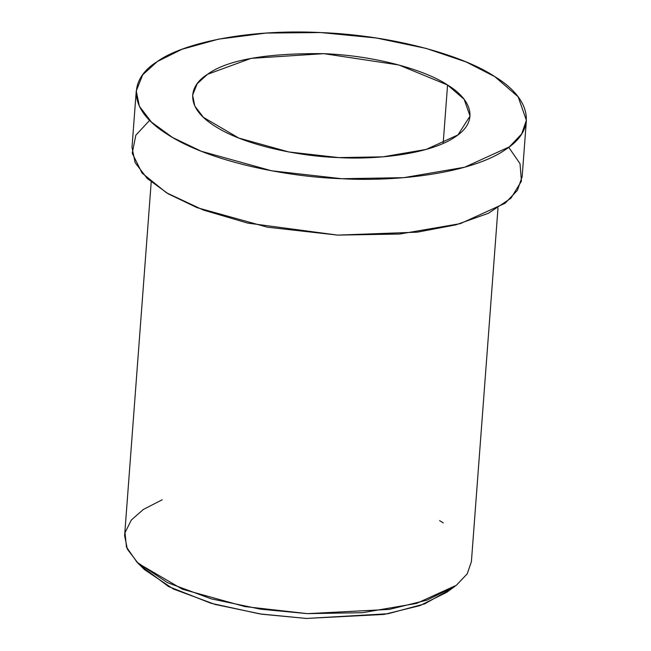 <?xml version="1.0" encoding="UTF-8"?>
<svg xmlns="http://www.w3.org/2000/svg" width="651" height="651" viewBox="0 0 651 651"><rect width="100%" height="100%" fill="white"/><g stroke="black" fill="none" stroke-linecap="round" stroke-linejoin="round"><path stroke-width="0.98" d="M137.011 562.228L144.457 569.609L173.353 588.992L215.099 604.437L261.84 614.21L306.336 618.45L384.139 614.422L419.944 605.617L446.7 592.337L455.163 586.152L426.999 600.132L389.306 609.401L307.41 613.641L260.571 609.181L211.372 598.896L167.429 582.637L137.011 562.228L126.449 547.068L125.016 532.697L131.323 520.027L143.301 509.489L162.18 499.781M439.612 520.637L443.307 522.899M447.562 85.012L398.803 64.962L323.799 53.667L251.107 58.362L207.555 74.287L197.188 83.71L192.606 95.209L194.812 106.048L203.413 117.343L238.819 138.069L288.873 151.968L338.845 157.607L382.861 156.85L426.128 149.437L457.946 134.936L470.038 116.065L464.163 99.351L447.562 85.012L443.168 143.407L447.562 85.012C470.168 98.447 480.576 120.549 455.082 136.987C430.872 153.742 378.198 159.861 338.845 157.607C299.631 156.354 244.491 145.417 215.082 126.261C184.461 107.317 188.57 85.867 207.555 74.287C227.15 59.957 265.893 53.081 323.799 53.667C378.63 55.848 427.194 71.179 447.562 85.012M494.784 76.631C466.14 57.174 397.842 35.618 320.74 32.55C243.523 28.725 180.62 44.414 157.282 61.552C130.574 77.835 124.797 108.001 167.86 134.635C209.215 161.578 286.757 176.958 341.897 178.724C397.24 181.898 471.316 173.288 505.363 149.722C541.217 126.611 526.578 95.534 494.784 76.631L518.139 96.796L526.39 120.305L521.663 133.96L509.391 146.841L464.643 167.226L403.807 177.658L341.897 178.724L271.622 170.79L201.249 151.252L172.531 137.483L151.455 122.095L139.355 106.219L136.254 90.969L142.699 74.808L157.282 61.552L181.971 49.281L218.524 39.15L266.072 33.071L320.74 32.55L376.278 37.994L426.218 48.434L466.189 61.983L494.784 76.631M136.254 90.969L132.007 147.354L135.115 162.604L147.216 178.48L168.292 193.868L197.009 207.636L267.382 227.183L337.657 235.109L399.568 234.043L460.403 223.619L505.152 203.226L517.423 190.344L522.151 176.69L526.39 120.305M508.748 147.329L520.019 163.67L521.435 181.141L510.921 198.262L488.356 213.308L455.871 224.847L417.267 232.171L337.657 235.109L247.73 223.114L203.324 210.053L166.485 192.794L142.056 173.068L132.202 153.18L135.839 135.196L149.649 120.329M151.203 182.028L124.61 535.643L127.368 549.192L138.126 563.31L182.386 589.22L244.947 606.594L307.41 613.641L362.436 612.697L416.51 603.428L456.294 585.306L467.206 573.856L471.397 561.715L497.991 208.1M450.606 589.22L424.704 603.868L388.012 613.747L306.336 618.45L259.741 613.901L211.022 603.274L168.56 586.551L141.055 565.947"/></g></svg>
